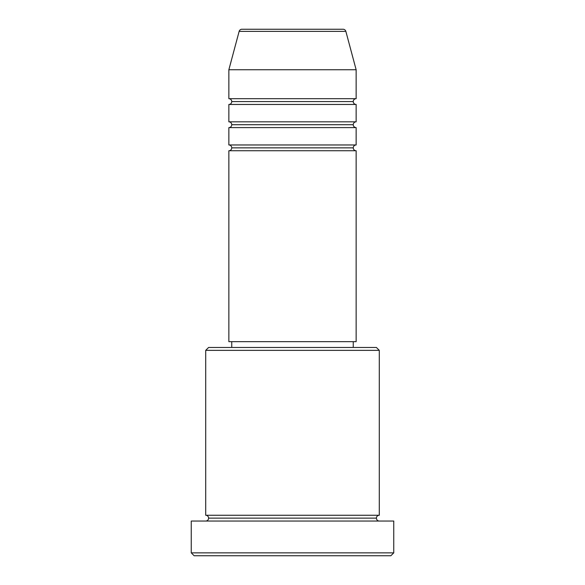 <?xml version="1.0" encoding="UTF-8"?>
<svg xmlns="http://www.w3.org/2000/svg" width="585" height="585" viewBox="0 0 585 585"><rect width="100%" height="100%" fill="white"/><g stroke="black" fill="none" stroke-linecap="round" stroke-linejoin="round"><path stroke-width="0.44" stroke-dasharray="2.92 2.19" d="M228.859 150.747L356.141 150.747L228.859 150.747M353.252 147.859L231.748 147.859L353.252 147.859M356.141 144.963L228.859 144.963L356.141 144.963M228.859 127.61L356.141 127.61L228.859 127.61M353.252 124.715L231.748 124.715L353.252 124.715M356.141 121.819L228.859 121.819L356.141 121.819M228.859 104.466L356.141 104.466L228.859 104.466M353.252 101.571L231.748 101.571L353.252 101.571M356.141 98.682L228.859 98.682L356.141 98.682M205.715 521.038L393.749 521.038L205.715 521.038M376.396 518.142L208.604 518.142L376.396 518.142M379.285 515.253L205.715 515.253L379.285 515.253M231.748 347.461L376.396 347.461L231.748 347.461M353.252 341.677L231.748 341.677L353.252 341.677M228.859 69.747L356.141 69.747L228.859 69.747M239.133 31.393L345.867 31.393L239.133 31.393M241.927 29.25L343.073 29.25L241.927 29.25M194.14 555.75L390.86 555.75L194.14 555.75M393.749 552.854L191.251 552.854L393.749 552.854M205.715 350.356L379.285 350.356L205.715 350.356M228.859 341.677L356.141 341.677L228.859 341.677M231.748 341.677L352.082 341.677L231.748 341.677"/><path stroke-width="0.88" d="M356.141 150.747L228.859 150.747L228.859 341.677L356.141 341.677L356.141 150.747L228.859 150.747L228.859 341.677L356.141 341.677L356.141 150.747A2.896 2.896 0 0 1 353.252 147.859A2.896 2.896 0 0 1 356.141 144.963L356.141 127.61A2.896 2.896 0 0 1 353.252 124.715A2.896 2.896 0 0 1 356.141 121.819L356.141 104.466A2.896 2.896 0 0 1 353.252 101.571A2.896 2.896 0 0 1 356.141 98.682L356.141 69.747L345.867 31.393A2.896 2.896 0 0 0 343.073 29.25L241.927 29.25A2.896 2.896 0 0 0 239.133 31.393L345.867 31.393A2.896 2.896 0 0 0 343.073 29.25L241.927 29.25A2.896 2.896 0 0 0 239.133 31.393L228.859 69.747L356.141 69.747L345.867 31.393L239.133 31.393L228.859 69.747L228.859 98.682A2.896 2.896 0 0 1 231.748 101.571A2.896 2.896 0 0 1 228.867 104.466M356.141 127.61L228.859 127.61L228.859 144.963L356.141 144.963A2.896 2.896 0 0 0 353.252 147.859L231.748 147.859A2.896 2.896 0 0 0 228.859 144.963L356.141 144.963L356.141 127.61L228.859 127.61L228.859 144.963A2.896 2.896 0 0 1 231.748 147.859A2.896 2.896 0 0 1 228.867 150.747M356.141 104.466L228.859 104.466L228.859 121.819L356.141 121.819A2.896 2.896 0 0 0 353.252 124.715L231.748 124.715A2.896 2.896 0 0 0 228.859 121.819L356.141 121.819L356.141 104.466L228.859 104.466L228.859 121.819A2.896 2.896 0 0 1 231.748 124.715A2.896 2.896 0 0 1 228.867 127.61M379.285 350.356L376.396 347.461L208.604 347.461L205.715 350.356L379.285 350.356L205.715 350.356L205.715 515.253A2.896 2.896 0 0 1 208.604 518.142A2.896 2.896 0 0 1 205.715 521.038A2.896 2.896 0 0 0 208.604 518.142A2.896 2.896 0 0 0 205.715 515.253L379.285 515.253L379.285 350.356L379.285 515.253A2.896 2.896 0 0 0 376.396 518.142A2.896 2.896 0 0 1 379.285 515.253L205.715 515.253L205.715 350.356L208.604 347.461L376.396 347.461L379.285 350.356M191.251 552.854L194.14 555.75L390.86 555.75L393.749 552.854L191.251 552.854L393.749 552.854L393.749 521.038L191.251 521.038L191.251 552.854L191.251 521.038L393.749 521.038L393.749 552.854L390.86 555.75L194.14 555.75L191.251 552.854M379.285 521.038A2.896 2.896 0 0 1 376.396 518.142L208.604 518.142L376.396 518.142A2.896 2.896 0 0 0 379.285 521.038M353.252 347.461L353.252 341.677L353.252 347.461M231.748 341.677L231.748 347.461L231.748 341.677M228.859 98.682L356.141 98.682A2.896 2.896 0 0 0 353.252 101.571L231.748 101.571A2.896 2.896 0 0 0 228.859 98.682L228.859 69.747L356.141 69.747L356.141 98.682L228.859 98.682M228.859 104.466A2.896 2.896 0 0 0 231.748 101.571L353.252 101.571A2.896 2.896 0 0 0 356.133 104.466M228.859 127.61A2.896 2.896 0 0 0 231.748 124.715L353.252 124.715A2.896 2.896 0 0 0 356.133 127.61M228.859 150.747A2.896 2.896 0 0 0 231.748 147.859L353.252 147.859A2.896 2.896 0 0 0 356.133 150.747"/></g></svg>
